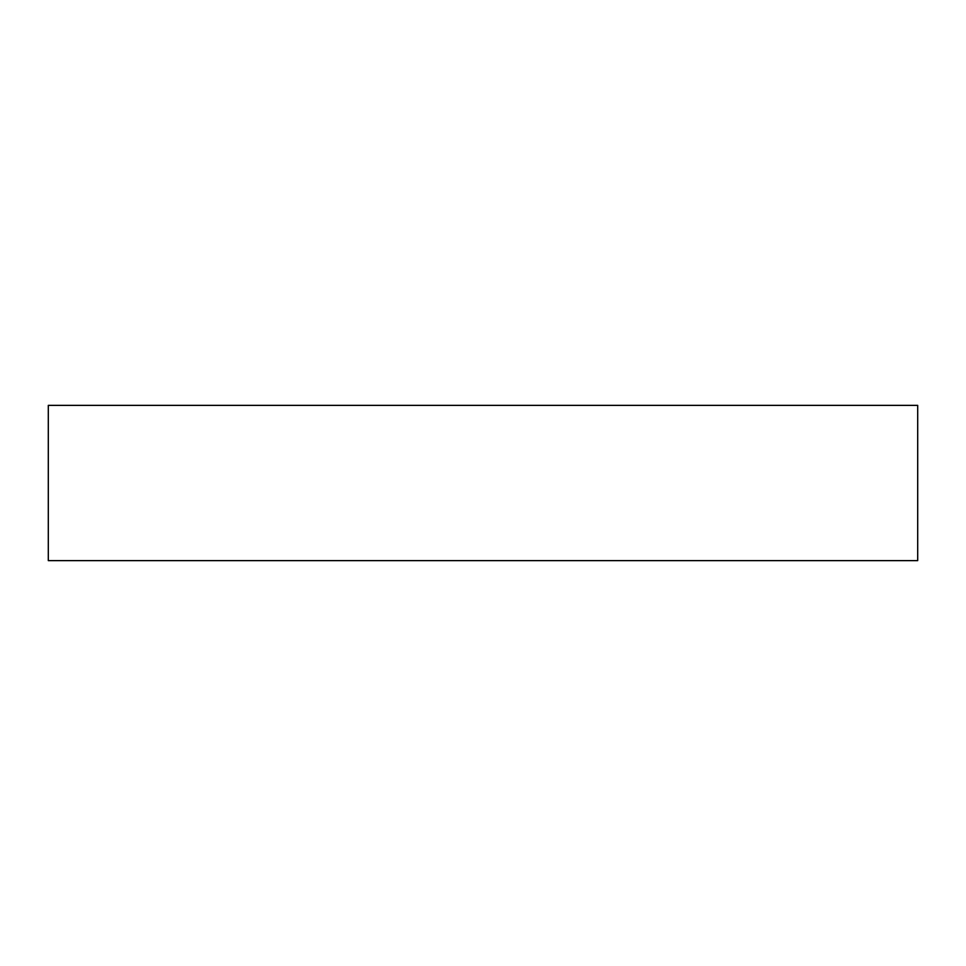 <?xml version="1.0" encoding="UTF-8"?>
<svg xmlns="http://www.w3.org/2000/svg" width="966" height="966" viewBox="0 0 966 966"><rect width="100%" height="100%" fill="white"/><g stroke="black" fill="none" stroke-linecap="round" stroke-linejoin="round"><path stroke-width="1.45" d="M48.3 560.63L917.7 560.63L917.7 405.37L48.3 405.37L48.3 560.63L48.3 405.37M917.7 560.63L917.7 405.37"/></g></svg>
